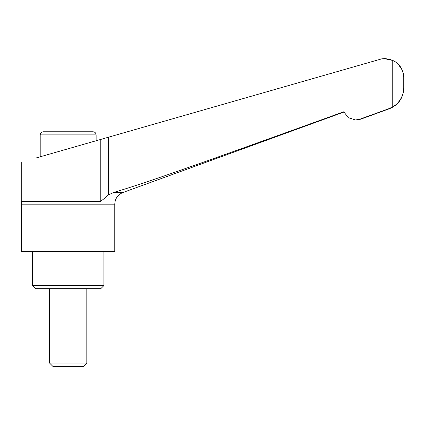 <?xml version="1.0" encoding="UTF-8"?>
<svg xmlns="http://www.w3.org/2000/svg" width="425" height="425" viewBox="0 0 425 425"><rect width="100%" height="100%" fill="white"/><g stroke="black" fill="none" stroke-linecap="round" stroke-linejoin="round"><path stroke-width="0.64" d="M359.805 119.207L360.644 119.207L389.438 108.726C398.485 104.906 403.256 98.095 403.75 88.288L403.75 77.276L403.75 88.288C404.271 87.013 403.676 101.32 392.227 107.105L388.742 108.726L359.805 119.207L355.528 119.956L348.357 117.704L343.783 111.78C256.551 143.321 217.186 157.383 183.823 169.097C153.335 179.844 129.901 187.643 113.533 192.493L108.301 194.995C104.029 198.815 101.341 200.951 100.242 201.397L21.25 201.397L21.563 204.17L21.563 251.398L114.777 251.398L114.777 204.17C115.058 198.565 117.783 194.677 122.953 192.493L343.894 112.078M32.438 251.398L32.438 285.579L35.546 288.687L100.794 288.687L103.902 285.579L103.902 251.398M49.528 288.687L49.528 363.03L52.859 366.366L83.475 366.366L86.812 363.03L86.812 288.687M392.227 107.105L392.227 60.345L384.391 58.634L381.916 58.793L36.098 157.962M40.205 156.788L40.205 134.879C40.386 132.988 41.422 131.952 43.313 131.771L93.027 131.771C94.913 131.952 95.949 132.988 96.135 134.879L96.135 140.749M100.242 139.57L100.242 201.397L100.89 201.238M392.227 60.345C401.025 63.474 404.244 74.205 403.75 77.276L403.75 77.111M402.114 69.912L398.634 64.823M398.756 101.734L400.515 99.328M403.75 77.276L403.75 77.276C402.645 65.949 396.429 59.739 385.108 58.634L384.391 58.634L385.108 58.634M49.528 363.03L86.812 363.03M32.438 285.579L103.902 285.579M21.563 204.17L114.777 204.17M40.205 134.879L96.135 134.879M108.301 194.995L108.301 137.259M388.742 108.726L389.438 108.726M113.533 192.493L122.953 192.493M21.25 162.222L21.25 201.397M355.528 119.956L360.644 119.207"/></g></svg>
